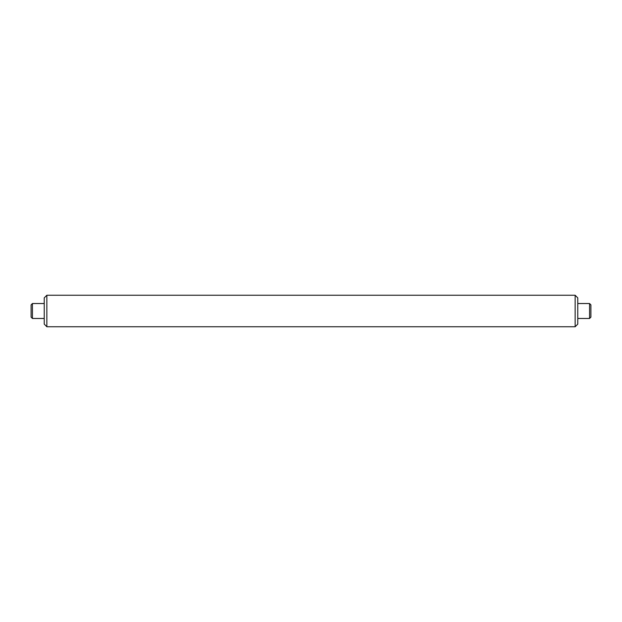 <?xml version="1.0" encoding="UTF-8"?>
<svg xmlns="http://www.w3.org/2000/svg" width="622" height="622" viewBox="0 0 622 622"><rect width="100%" height="100%" fill="white"/><g stroke="black" fill="none" stroke-linecap="round" stroke-linejoin="round"><path stroke-width="0.93" d="M575.148 295.248L577.768 297.868L577.768 324.132L575.148 326.752L575.148 295.248L46.852 295.248L46.852 326.752L575.148 326.752M46.852 326.752L44.232 324.132L44.232 297.868L46.852 295.248M589.563 303.528L590.9 304.866L590.9 317.134L589.563 318.472L589.563 303.528L577.768 303.528M32.437 318.472L31.1 317.134L31.1 304.866L32.437 303.528L32.437 318.472L44.232 318.472M589.563 318.472L577.768 318.472M32.437 303.528L44.232 303.528"/></g></svg>
